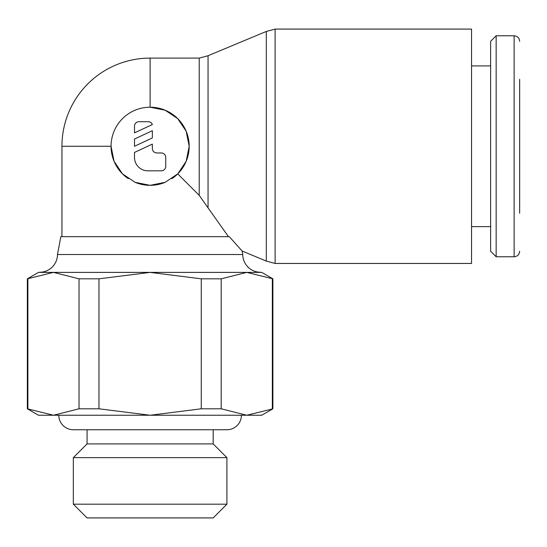 <?xml version="1.0" encoding="UTF-8"?>
<svg xmlns="http://www.w3.org/2000/svg" width="547" height="547" viewBox="0 0 547 547"><rect width="100%" height="100%" fill="white"/><g stroke="black" fill="none" stroke-linecap="round" stroke-linejoin="round"><path stroke-width="0.82" d="M171.97 178.643A39.063 39.063 0 0 0 150.117 107.205L165.153 110.214L177.72 118.631L186.165 131.212L189.18 146.268L186.165 161.31L177.741 173.891L165.16 182.315L150.117 185.33L135.061 182.315L122.48 173.871L114.063 161.303L111.055 146.268A39.063 39.063 0 0 1 150.117 107.205L150.117 58.098L199.224 58.098L208.045 55.732L266.3 31.446L275.12 29.08L471.548 29.08L471.548 263.456L275.12 263.456L266.3 261.09L242.089 250.998L242.752 254.526L57.483 254.526A17.86 17.86 0 0 1 39.63 272.269M266.3 31.446L266.3 261.09M177.741 173.891L199.224 195.375L228.455 236.666M208.045 55.732L208.045 207.73M260.611 272.269A17.86 17.86 0 0 1 242.752 254.526L57.483 254.526L60.833 236.666L229.282 236.666L242.089 250.998M519.65 79.301L519.65 213.234M496.156 35.774L514.125 35.774L514.125 256.762L496.156 256.762L490.632 251.237L490.632 41.298L496.156 35.774L496.156 256.762M471.548 65.913L490.632 65.913M490.632 226.622L471.548 226.622M272.885 408.8L246.772 415.241L261.726 415.241L272.885 408.8L272.885 278.826L261.726 272.385L38.509 272.385L27.35 278.826L27.35 408.8L38.509 415.241L53.462 415.241L27.35 408.8M226.902 457.641L226.902 504.19L213.18 517.92L87.062 517.92L73.332 504.19L73.332 457.641L87.062 443.911L213.18 443.911L226.902 457.641L73.332 457.641M73.332 504.19L226.902 504.19M213.18 429.751L213.18 443.911M87.062 443.911L87.062 429.751M58.823 415.241A14.509 14.509 0 0 0 73.332 429.751L226.902 429.751A14.509 14.509 0 0 0 241.412 415.241M61.948 236.666L61.948 146.268L111.055 146.268A39.063 39.063 0 0 0 128.265 178.643M165.16 182.315A39.063 39.063 0 0 1 135.075 182.315M134.494 126.179A4.465 4.465 0 0 1 138.959 121.714L147.888 121.714A4.465 4.465 0 0 1 152.353 124.545L134.494 132.873L134.494 126.179M161.276 152.962A4.465 4.465 0 0 1 165.741 157.427L165.741 166.356A4.465 4.465 0 0 1 161.276 170.821L147.888 170.821A13.395 13.395 0 0 1 134.494 157.427L134.494 152.428L152.353 144.1L152.353 148.497A4.465 4.465 0 0 0 156.811 152.962L161.276 152.962M152.353 130.706L152.353 137.94L134.494 146.268L134.494 139.034L152.353 130.706M260.611 272.385L246.772 272.385L272.885 278.826M27.35 278.826L53.462 272.385L39.63 272.385M246.772 415.241L221.2 408.8L201.262 408.8L150.117 415.241L246.772 415.241M150.117 415.241L98.973 408.8L79.035 408.8L53.462 415.241L150.117 415.241M53.462 272.385L79.035 278.826L98.973 278.826L150.117 272.385L201.262 278.826L221.2 278.826L246.772 272.385M27.89 408.8L27.89 278.826M272.344 278.826L272.344 408.8M221.2 408.8L221.2 278.826M201.262 278.826L201.262 408.8M98.973 408.8L98.973 278.826M79.035 278.826L79.035 408.8M275.12 29.08L275.12 263.456M199.224 58.098L199.224 195.375M514.125 256.762C517.448 256.461 519.294 254.622 519.65 251.237M150.117 58.098A88.17 88.17 0 0 0 61.948 146.268M514.125 35.774C517.448 36.075 519.294 37.914 519.65 41.298"/></g></svg>
